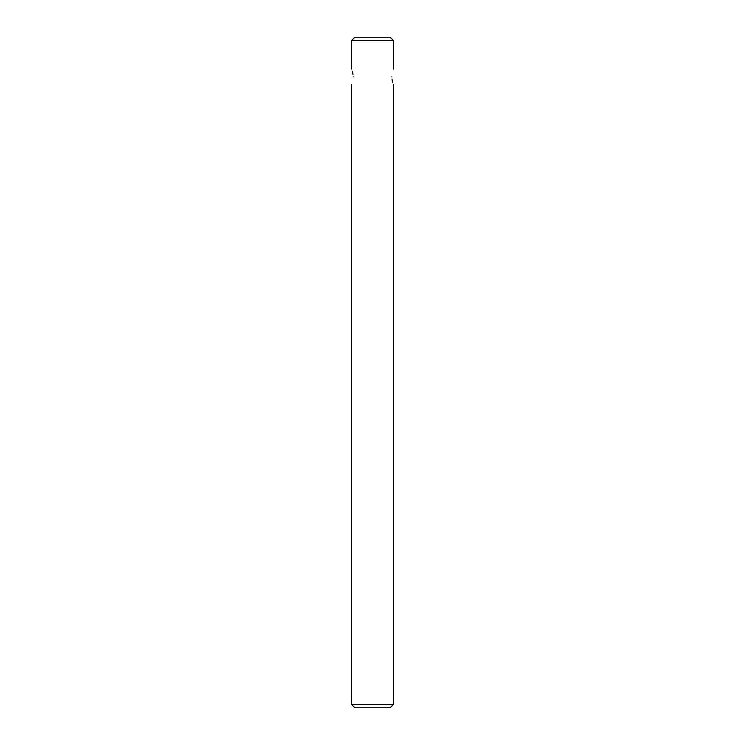 <?xml version="1.0" encoding="UTF-8"?>
<svg xmlns="http://www.w3.org/2000/svg" width="745" height="745" viewBox="0 0 745 745"><rect width="100%" height="100%" fill="white"/><g stroke="black" fill="none" stroke-linecap="round" stroke-linejoin="round"><path stroke-width="1.12" d="M391.972 79.082L392.652 82.341M391.833 76.847C393.611 86.876 393.611 86.876 391.833 76.847C393.611 66.817 393.611 66.817 391.833 76.847M353.028 74.612L352.348 71.352M353.167 76.847C351.389 66.817 351.389 66.817 353.167 76.847C351.389 86.876 351.389 86.876 353.167 76.847M390.156 707.75L354.844 707.75L351.547 704.453L393.453 704.453L390.156 707.75M351.547 40.547L393.453 40.547L390.156 37.25L354.844 37.25L351.547 40.547L351.547 69.071M393.453 40.547L393.453 69.071M393.453 84.623L393.453 704.453M351.547 84.623L351.547 704.453"/></g></svg>
